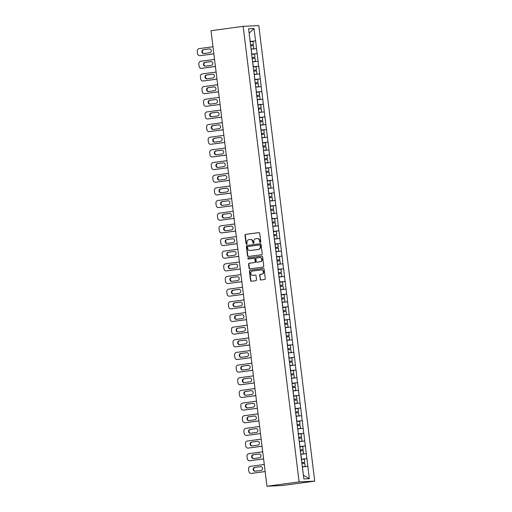 <?xml version="1.0" encoding="UTF-8"?>
<svg xmlns="http://www.w3.org/2000/svg" width="512" height="512" viewBox="0 0 512 512"><rect width="100%" height="100%" fill="white"/><g stroke="black" fill="none" stroke-linecap="round" stroke-linejoin="round"><path stroke-width="0.77" d="M260.307 242.387A0.563 0.518 -92.7 0 0 260.755 241.76L259.712 233.299A0.8 0.742 -92.7 0 0 258.88 232.602L245.645 234.4A0.8 0.742 -92.7 0 0 245.005 235.296L246.048 243.757A0.563 0.518 -92.7 0 0 246.63 244.243A0.563 0.518 -92.7 0 0 247.078 243.616L246.944 242.522A2.566 2.374 -92.7 0 1 248.979 239.654L250.086 239.507A2.566 2.374 -92.7 0 1 252.749 241.734L252.883 242.829A0.563 0.518 -92.7 0 0 253.466 243.315A0.563 0.518 -92.7 0 0 253.914 242.688L253.779 241.594A2.566 2.374 -92.7 0 1 255.821 238.726L256.922 238.579A2.566 2.374 -92.7 0 1 259.59 240.806L259.725 241.901A0.563 0.518 -92.7 0 0 260.307 242.387M260.09 279.283A0.8 0.742 -92.7 0 0 260.922 279.981L264.634 279.475A0.8 0.742 -92.7 0 0 265.274 278.579L264.122 269.178A0.8 0.742 -92.7 0 0 263.29 268.486L250.048 270.278A0.8 0.742 -92.7 0 0 249.414 271.174L250.566 280.576A0.8 0.742 -92.7 0 0 251.398 281.274L255.885 280.659A0.8 0.742 -92.7 0 0 256.525 279.763L256.032 275.744A0.8 0.742 -92.7 0 0 255.194 275.046L252.973 275.347A2.15 1.984 -92.7 0 0 253.286 275.334L252.973 275.347A2.15 1.984 -92.7 0 1 250.733 273.402A2.15 1.984 -92.7 0 1 252.448 271.085L261.165 269.907A2.15 1.984 -92.7 0 1 263.398 271.853A2.15 1.984 -92.7 0 1 261.683 274.163L260.23 274.362A0.8 0.742 -92.7 0 0 259.597 275.258L260.403 279.264A0.8 0.742 -92.7 0 0 261.043 279.962M266.957 486.246L211.027 30.714L243.168 26.349L299.098 481.888L266.957 486.246L282.592 485.498L314.733 481.139L299.098 481.888M261.594 254.707A0.8 0.742 -92.7 0 0 262.234 253.811L261.082 244.41A0.8 0.742 -92.7 0 0 260.243 243.712L247.008 245.51A0.8 0.742 -92.7 0 0 246.368 246.406L247.526 255.802A0.8 0.742 -92.7 0 0 248.358 256.499L261.594 254.707M262.598 256.794L263.75 266.195A0.8 0.742 -92.7 0 1 263.117 267.091L249.882 268.883A0.8 0.742 -92.7 0 1 249.043 268.186L248.55 264.166A0.8 0.742 -92.7 0 1 249.19 263.27L254.56 262.541A0.8 0.742 -92.7 0 0 255.194 261.645L254.867 258.976A0.8 0.742 -92.7 0 0 254.035 258.278L248.448 259.04A0.563 0.518 -92.7 0 1 247.859 258.528A0.563 0.518 -92.7 0 1 248.307 257.926L261.766 256.096A0.8 0.742 -92.7 0 1 262.598 256.794M314.733 481.139L258.797 25.6L243.168 26.349M301.363 459.373L306.931 458.618L301.35 459.232M306.931 458.618L309.306 478.701L303.866 478.963L299.75 446.227M299.846 446.221L298.195 433.568M298.291 433.568L295.091 408.256M295.181 408.25L291.981 382.938M292.077 382.931L288.87 357.619M288.966 357.613L287.322 344.96M287.411 344.96L284.211 319.648M284.301 319.642L281.101 294.33M281.197 294.323L277.99 269.011M278.086 269.005L276.442 256.352M276.531 256.352L273.331 231.04M273.427 231.034L270.221 205.722M270.317 205.715L267.11 180.403M267.206 180.397L265.562 167.744M265.651 167.744L262.451 142.432M262.547 142.426L259.341 117.114M259.437 117.107L256.237 91.795M256.326 91.789L254.682 79.136M254.771 79.136L251.571 53.818M251.667 53.818L248.589 28.781L254.029 28.525L255.552 40.896L250.061 41.504M250.074 41.645L255.552 40.896M255.642 40.89L257.107 53.555L251.616 54.163M251.629 54.304L257.107 53.555M257.197 53.549L258.656 66.214L253.165 66.822M253.184 66.963L258.656 66.214M258.752 66.208L260.211 78.874L254.72 79.482M254.739 79.622L260.211 78.874M260.307 78.867L261.766 91.533L256.275 92.141M256.294 92.282L261.766 91.533M261.862 91.526L263.322 104.186L257.83 104.794M257.85 104.941L263.322 104.186M263.418 104.186L264.877 116.845L259.386 117.453M259.405 117.6L264.877 116.845M264.973 116.845L266.432 129.504L260.941 130.112M260.954 130.253L266.432 129.504M266.522 129.498L267.987 142.163L262.49 142.771M262.509 142.912L267.987 142.163M268.077 142.157L269.536 154.822L264.045 155.43M264.064 155.571L269.536 154.822M269.632 154.816L271.091 167.482L265.6 168.09M265.619 168.23L271.091 167.482M271.187 167.475L272.646 180.141L267.155 180.749M267.174 180.89L272.646 180.141M272.742 180.134L274.202 192.794L268.71 193.402M268.73 193.549L274.202 192.794M274.298 192.794L275.757 205.453L270.266 206.061M270.278 206.208L275.757 205.453M275.846 205.453L277.312 218.112L271.821 218.72M271.834 218.861L277.312 218.112M277.402 218.106L278.867 230.771L273.37 231.379M273.389 231.52L278.867 230.771M278.957 230.765L280.416 243.43L274.925 244.038M274.944 244.179L280.416 243.43M280.512 243.424L281.971 256.09L276.48 256.698M276.499 256.838L281.971 256.09M282.067 256.083L283.526 268.749L278.035 269.357M278.054 269.498L283.526 268.749M283.622 268.742L285.082 281.402L279.59 282.01M279.61 282.157L285.082 281.402M285.178 281.402L286.637 294.061L281.146 294.669M281.158 294.816L286.637 294.061M286.726 294.061L288.192 306.72L282.701 307.328M282.714 307.475L288.192 306.72M288.282 306.714L289.741 319.379L284.25 319.987M284.269 320.128L289.741 319.379M289.837 319.373L291.296 332.038L285.805 332.646M285.824 332.787L291.296 332.038M291.392 332.032L292.851 344.698L287.36 345.306M287.379 345.446L292.851 344.698M292.947 344.691L294.406 357.357L288.915 357.965M288.934 358.106L294.406 357.357M294.502 357.35L295.962 370.01L290.47 370.618M290.49 370.765L295.962 370.01M296.058 370.01L297.517 382.669L292.026 383.277M292.038 383.424L297.517 382.669M297.606 382.669L299.072 395.328L293.574 395.936M293.594 396.083L299.072 395.328M299.162 395.328L300.621 407.987L295.13 408.595M295.149 408.736L300.621 407.987M300.717 407.981L302.176 420.646L296.685 421.254M296.704 421.395L302.176 420.646M302.272 420.64L303.731 433.306L298.24 433.914M298.259 434.054L303.731 433.306M303.827 433.299L305.286 445.965L299.795 446.573M299.814 446.714L305.286 445.965M305.382 445.958L306.842 458.624M301.53 459.206L300.832 454.266M306.234 453.67L300.922 454.253M299.974 446.547L299.277 441.606M304.678 441.011L299.366 441.594M298.426 433.888L297.728 428.947M303.123 428.352L297.818 428.941M296.87 421.229L296.173 416.294M301.568 415.699L296.262 416.282M295.315 408.57L294.618 403.635M300.013 403.04L294.707 403.622M293.76 395.91L293.062 390.976M298.464 390.381L293.152 390.963M292.205 383.251L291.507 378.317M296.909 377.722L291.597 378.304M290.65 370.598L289.952 365.658M295.354 365.062L290.042 365.645M289.094 357.939L288.397 352.998M293.798 352.403L288.486 352.986M287.546 345.28L286.848 340.339M292.243 339.744L286.938 340.333M285.99 332.621L285.293 327.686M290.688 327.091L285.382 327.674M284.435 319.962L283.738 315.027M289.133 314.432L283.827 315.014M282.88 307.302L282.182 302.368M287.584 301.773L282.272 302.355M281.325 294.643L280.627 289.709M286.029 289.114L280.717 289.696M279.77 281.99L279.072 277.05M284.474 276.454L279.162 277.037M278.214 269.331L277.523 264.39M282.918 263.795L277.613 264.378M276.666 256.672L275.968 251.731M281.363 251.136L276.058 251.718M275.11 244.013L274.413 239.078M279.808 238.477L274.502 239.066M273.555 231.354L272.858 226.419M278.259 225.824L272.947 226.406M272 218.694L271.302 213.76M276.704 213.165L271.392 213.747M270.445 206.035L269.747 201.101M275.149 200.506L269.837 201.088M268.89 193.382L268.192 188.442M273.594 187.846L268.282 188.429M267.341 180.723L266.643 175.782M272.038 175.187L266.733 175.77M265.786 168.064L265.088 163.123M270.483 162.528L265.178 163.11M264.23 155.405L263.533 150.464M268.928 149.869L263.622 150.458M262.675 142.746L261.978 137.811M267.379 137.216L262.067 137.798M261.12 130.086L260.422 125.152M265.824 124.557L260.512 125.139M259.565 117.427L258.867 112.493M264.269 111.898L258.957 112.48M258.01 104.774L257.312 99.834M262.714 99.238L257.402 99.821M256.461 92.115L255.763 87.174M261.158 86.579L255.853 87.162M254.906 79.456L254.208 74.515M259.603 73.92L254.298 74.502M253.35 66.797L252.653 61.856M258.048 61.261L252.742 61.85M251.795 54.138L251.098 49.203M256.499 48.608L251.187 49.19M250.24 41.478L249.126 33.165M249.133 33.178L254.029 28.525M303.411 475.232L302.387 466.925M307.789 466.33L302.477 466.912M309.306 478.701L303.501 475.232M260.422 242.362A0.563 0.518 -92.7 0 1 260.038 241.888L259.904 240.794A2.566 2.374 -92.7 0 0 257.267 238.56M250.432 239.488A2.566 2.374 -92.7 0 1 253.062 241.722L253.197 242.816A0.563 0.518 -92.7 0 0 253.581 243.29M259.072 232.602L245.958 234.381A0.8 0.742 -92.7 0 0 245.318 235.277L246.362 243.744A0.563 0.518 -92.7 0 0 246.746 244.218M260.442 243.712L247.322 245.491A0.8 0.742 -92.7 0 0 246.682 246.387L247.84 255.789A0.8 0.742 -92.7 0 0 248.48 256.486M260.16 245.427A0.563 0.518 -92.7 0 0 259.571 244.941L247.955 246.515A0.563 0.518 -92.7 0 0 247.507 247.142L247.648 248.294A2.566 2.374 -92.7 0 0 250.317 250.528L258.259 249.446A2.566 2.374 -92.7 0 0 260.301 246.579L260.467 245.408A0.563 0.518 -92.7 0 0 259.885 244.922L259.654 244.934M250.285 250.528A2.566 2.374 -92.7 0 0 250.63 250.509L250.317 250.528M260.467 245.408L260.614 246.566A2.566 2.374 -92.7 0 1 258.573 249.434L250.63 250.509M254.15 258.272L254.349 258.266A0.8 0.742 -92.7 0 1 255.181 258.963L255.507 261.632A0.8 0.742 -92.7 0 1 254.874 262.528L249.504 263.258A0.8 0.742 -92.7 0 0 248.864 264.154L249.357 268.173A0.8 0.742 -92.7 0 0 249.997 268.87M261.958 256.102L248.621 257.907A0.563 0.518 -92.7 0 0 248.595 259.021M260.128 261.786A2.15 1.984 -92.7 0 0 259.763 257.51A2.15 1.984 -92.7 0 0 259.603 257.523L256.538 257.939A0.8 0.742 -92.7 0 0 255.898 258.835L256.224 261.504A0.8 0.742 -92.7 0 0 257.056 262.202L260.442 261.773A2.15 1.984 -92.7 0 0 260.077 257.498A2.15 1.984 -92.7 0 0 259.923 257.51M260.442 261.773L257.37 262.189M261.478 269.888A2.15 1.984 -92.7 0 1 263.712 271.84A2.15 1.984 -92.7 0 1 261.997 274.15L260.544 274.349A0.8 0.742 -92.7 0 0 259.91 275.245L260.403 279.264M255.392 275.046L253.286 275.334M263.482 268.486L250.362 270.266A0.8 0.742 -92.7 0 0 249.728 271.162L250.88 280.557A0.8 0.742 -92.7 0 0 251.52 281.254M212.992 46.739L199.219 48.608A2.451 2.266 -92.7 0 0 197.267 51.347L197.536 53.542A2.451 2.266 -92.7 0 0 200.083 55.667L213.862 53.843M200.55 55.648A2.451 2.266 87.3 0 1 200.371 55.661L199.904 55.686M203.994 53.491A1.92 1.773 87.3 0 1 203.891 49.664L209.632 48.89M200.083 55.667L213.862 53.798M209.267 48.896A1.92 1.773 87.3 0 1 211.27 50.643A1.92 1.773 87.3 0 1 209.734 52.71L203.891 53.504A1.92 1.773 87.3 0 1 201.888 51.757A1.92 1.773 87.3 0 1 203.424 49.69L209.555 48.883M250.47 44.87L253.382 44.544L252.998 41.421L250.086 41.741M250.477 44.909L253.382 44.544M251.085 49.075L253.894 48.723L251.078 49.037M250.598 45.92L253.51 45.6L253.894 48.723M214.547 59.398L200.774 61.267A2.451 2.266 -92.7 0 0 198.822 64.006L199.091 66.202A2.451 2.266 -92.7 0 0 201.638 68.326L215.418 66.502M202.106 68.307A2.451 2.266 87.3 0 1 201.926 68.32L201.459 68.346M205.549 66.15A1.92 1.773 87.3 0 1 205.446 62.323L211.187 61.549M201.638 68.326L215.418 66.458M210.822 61.555A1.92 1.773 87.3 0 1 212.826 63.302A1.92 1.773 87.3 0 1 211.29 65.37L205.446 66.163A1.92 1.773 87.3 0 1 203.443 64.416A1.92 1.773 87.3 0 1 204.979 62.349L211.11 61.542M252.026 57.523L254.938 57.203L254.554 54.08L251.642 54.4M252.032 57.568L254.938 57.203M252.64 61.734L255.45 61.382L252.634 61.696M252.154 58.579L255.066 58.259L255.45 61.382M216.102 72.058L202.323 73.926A2.451 2.266 -92.7 0 0 200.378 76.666L200.646 78.854A2.451 2.266 -92.7 0 0 203.194 80.986L216.973 79.155M203.661 80.966A2.451 2.266 87.3 0 1 203.482 80.979L203.014 81.005M207.104 78.803A1.92 1.773 87.3 0 1 207.002 74.982L212.742 74.202M203.194 80.986L216.966 79.117M212.378 74.214A1.92 1.773 87.3 0 1 214.381 75.955A1.92 1.773 87.3 0 1 212.845 78.029L207.002 78.822A1.92 1.773 87.3 0 1 204.998 77.075A1.92 1.773 87.3 0 1 206.534 75.008L212.659 74.202M253.581 70.182L256.493 69.862L256.109 66.739L253.197 67.059M253.587 70.227L256.493 69.862M254.189 74.394L257.005 74.042L254.189 74.355M253.709 71.238L256.621 70.918L257.005 74.042M217.658 84.717L203.878 86.586A2.451 2.266 -92.7 0 0 201.933 89.325L202.202 91.514A2.451 2.266 -92.7 0 0 204.749 93.645L218.528 91.814M205.216 93.619A2.451 2.266 87.3 0 1 205.037 93.638L204.563 93.664M208.659 91.462A1.92 1.773 87.3 0 1 208.557 87.642L214.298 86.861M204.749 93.645L218.522 91.776M213.933 86.874A1.92 1.773 87.3 0 1 215.936 88.614A1.92 1.773 87.3 0 1 214.4 90.688L208.557 91.475A1.92 1.773 87.3 0 1 206.554 89.734A1.92 1.773 87.3 0 1 208.09 87.667L214.214 86.861M255.136 82.842L258.048 82.522L257.664 79.392L254.752 79.718M255.142 82.88L258.048 82.522M255.744 87.053L258.56 86.701L255.738 87.014M255.264 83.898L258.176 83.571L258.56 86.701M219.213 97.376L205.434 99.245A2.451 2.266 -92.7 0 0 203.488 101.984L203.757 104.173A2.451 2.266 -92.7 0 0 206.304 106.304L220.083 104.474M206.771 106.278A2.451 2.266 87.3 0 1 206.592 106.298L206.118 106.317M210.214 104.122A1.92 1.773 87.3 0 1 210.112 100.301L215.853 99.52M206.304 106.304L220.077 104.435M215.488 99.533A1.92 1.773 87.3 0 1 217.491 101.274A1.92 1.773 87.3 0 1 215.955 103.341L210.112 104.134A1.92 1.773 87.3 0 1 208.109 102.394A1.92 1.773 87.3 0 1 209.645 100.32L215.77 99.514M256.691 95.501L259.603 95.174L259.219 92.051L256.307 92.378M256.691 95.539L259.603 95.174M257.299 99.712L260.115 99.354L257.293 99.667M256.819 96.557L259.731 96.23L260.115 99.354M220.768 110.035L206.989 111.904A2.451 2.266 -92.7 0 0 205.043 114.643L205.312 116.832A2.451 2.266 -92.7 0 0 207.853 118.963L221.638 117.133M208.326 118.938A2.451 2.266 87.3 0 1 208.141 118.957L207.674 118.976M211.77 116.781A1.92 1.773 87.3 0 1 211.667 112.96L217.408 112.179M207.853 118.963L221.632 117.094M217.043 112.186A1.92 1.773 87.3 0 1 219.04 113.933A1.92 1.773 87.3 0 1 217.51 116L211.667 116.794A1.92 1.773 87.3 0 1 209.664 115.053A1.92 1.773 87.3 0 1 211.194 112.979L217.325 112.173M258.24 108.16L261.152 107.834L260.768 104.71L257.862 105.037M258.246 108.198L261.152 107.834M258.854 112.365L261.67 112.013L258.848 112.326M258.374 109.216L261.286 108.89L261.67 112.013M222.317 122.688L208.544 124.563A2.451 2.266 -92.7 0 0 206.592 127.302L206.861 129.491A2.451 2.266 -92.7 0 0 209.408 131.622L223.194 129.792M209.882 131.597A2.451 2.266 87.3 0 1 209.696 131.616L209.229 131.635M213.325 129.44A1.92 1.773 87.3 0 1 213.222 125.619L218.957 124.838M209.408 131.622L223.187 129.754M218.592 124.845A1.92 1.773 87.3 0 1 220.595 126.592A1.92 1.773 87.3 0 1 219.066 128.659L213.216 129.453A1.92 1.773 87.3 0 1 211.219 127.706A1.92 1.773 87.3 0 1 212.749 125.638L218.88 124.832M259.795 120.819L262.707 120.493L262.323 117.37L259.411 117.696M259.802 120.858L262.707 120.493M260.41 125.024L263.219 124.672L260.403 124.986M259.93 121.875L262.842 121.549L263.219 124.672M223.872 135.347L210.099 137.216A2.451 2.266 -92.7 0 0 208.147 139.955L208.416 142.15A2.451 2.266 -92.7 0 0 210.963 144.275L224.742 142.451M211.43 144.256A2.451 2.266 87.3 0 1 211.251 144.269L210.784 144.294M214.874 142.099A1.92 1.773 87.3 0 1 214.771 138.272L220.512 137.498M210.963 144.275L224.742 142.406M220.147 137.504A1.92 1.773 87.3 0 1 222.15 139.251A1.92 1.773 87.3 0 1 220.614 141.318L214.771 142.112A1.92 1.773 87.3 0 1 212.768 140.365A1.92 1.773 87.3 0 1 214.304 138.298L220.435 137.491M261.35 133.478L264.262 133.152L263.878 130.029L260.966 130.355M261.357 133.517L264.262 133.152M261.965 137.683L264.774 137.331L261.958 137.645M261.478 134.528L264.39 134.208L264.774 137.331M225.427 148.006L211.654 149.875A2.451 2.266 -92.7 0 0 209.702 152.614L209.971 154.81A2.451 2.266 -92.7 0 0 212.518 156.934L226.298 155.11M212.986 156.915A2.451 2.266 87.3 0 1 212.806 156.928L212.339 156.954M216.429 154.758A1.92 1.773 87.3 0 1 216.326 150.931L222.067 150.157M212.518 156.934L226.298 155.066M221.702 150.163A1.92 1.773 87.3 0 1 223.706 151.91A1.92 1.773 87.3 0 1 222.17 153.978L216.326 154.771A1.92 1.773 87.3 0 1 214.323 153.024A1.92 1.773 87.3 0 1 215.859 150.957L221.99 150.15M262.906 146.131L265.818 145.811L265.434 142.688L262.522 143.008M262.912 146.176L265.818 145.811M263.514 150.342L266.33 149.99L263.514 150.304M263.034 147.187L265.946 146.867L266.33 149.99M226.982 160.666L213.203 162.534A2.451 2.266 -92.7 0 0 211.258 165.274L211.526 167.462A2.451 2.266 -92.7 0 0 214.074 169.594L227.853 167.763M214.541 169.574A2.451 2.266 87.3 0 1 214.362 169.587L213.894 169.613M217.984 167.411A1.92 1.773 87.3 0 1 217.882 163.59L223.622 162.81M214.074 169.594L227.846 167.725M223.258 162.822A1.92 1.773 87.3 0 1 225.261 164.563A1.92 1.773 87.3 0 1 223.725 166.637L217.882 167.43A1.92 1.773 87.3 0 1 215.878 165.683A1.92 1.773 87.3 0 1 217.414 163.616L223.539 162.81M264.461 158.79L267.373 158.47L266.989 155.347L264.077 155.667M264.467 158.835L267.373 158.47M265.069 163.002L267.885 162.65L265.069 162.963M264.589 159.846L267.501 159.526L267.885 162.65M228.538 173.325L214.758 175.194A2.451 2.266 -92.7 0 0 212.813 177.933L213.082 180.122A2.451 2.266 -92.7 0 0 215.629 182.253L229.408 180.422M216.096 182.227A2.451 2.266 87.3 0 1 215.917 182.246L215.443 182.272M219.539 180.07A1.92 1.773 87.3 0 1 219.437 176.25L225.178 175.469M215.629 182.253L229.402 180.384M224.813 175.482A1.92 1.773 87.3 0 1 226.816 177.222A1.92 1.773 87.3 0 1 225.28 179.296L219.437 180.083A1.92 1.773 87.3 0 1 217.434 178.342A1.92 1.773 87.3 0 1 218.97 176.275L225.094 175.469M266.016 171.45L268.928 171.13L268.544 168.006L265.632 168.326M266.016 171.488L268.928 171.13M266.624 175.661L269.44 175.309L266.618 175.622M266.144 172.506L269.056 172.179L269.44 175.309M230.093 185.984L216.314 187.853A2.451 2.266 -92.7 0 0 214.368 190.592L214.637 192.781A2.451 2.266 -92.7 0 0 217.184 194.912L230.963 193.082M217.651 194.886A2.451 2.266 87.3 0 1 217.472 194.906L216.998 194.925M221.094 192.73A1.92 1.773 87.3 0 1 220.992 188.909L226.733 188.128M217.184 194.912L230.957 193.043M226.368 188.141A1.92 1.773 87.3 0 1 228.371 189.882A1.92 1.773 87.3 0 1 226.835 191.949L220.992 192.742A1.92 1.773 87.3 0 1 218.989 191.002A1.92 1.773 87.3 0 1 220.525 188.928L226.65 188.122M267.571 184.109L270.483 183.789L270.099 180.659L267.187 180.986M267.571 184.147L270.483 183.789M268.179 188.32L270.995 187.962L268.173 188.275M267.699 185.165L270.611 184.838L270.995 187.962M231.642 198.643L217.869 200.512A2.451 2.266 -92.7 0 0 215.917 203.251L216.192 205.44A2.451 2.266 -92.7 0 0 218.733 207.571L232.518 205.741M219.206 207.546A2.451 2.266 87.3 0 1 219.021 207.565L218.554 207.584M222.65 205.389A1.92 1.773 87.3 0 1 222.547 201.568L228.288 200.787M218.733 207.571L232.512 205.702M227.917 200.794A1.92 1.773 87.3 0 1 229.92 202.541A1.92 1.773 87.3 0 1 228.39 204.608L222.547 205.402A1.92 1.773 87.3 0 1 220.544 203.661A1.92 1.773 87.3 0 1 222.074 201.587L228.205 200.781M269.12 196.768L272.032 196.442L271.648 193.318L268.736 193.645M269.126 196.806L272.032 196.442M269.734 200.979L272.55 200.621L269.728 200.934M269.254 197.824L272.166 197.498L272.55 200.621M233.197 211.302L219.424 213.171A2.451 2.266 -92.7 0 0 217.472 215.91L217.741 218.099A2.451 2.266 -92.7 0 0 220.288 220.23L234.074 218.4M220.762 220.205A2.451 2.266 87.3 0 1 220.576 220.224L220.109 220.243M224.205 218.048A1.92 1.773 87.3 0 1 224.102 214.227L229.837 213.446M220.288 220.23L234.067 218.362M229.472 213.453A1.92 1.773 87.3 0 1 231.475 215.2A1.92 1.773 87.3 0 1 229.939 217.267L224.096 218.061A1.92 1.773 87.3 0 1 222.093 216.314A1.92 1.773 87.3 0 1 223.629 214.246L229.76 213.44M270.675 209.427L273.587 209.101L273.203 205.978L270.291 206.304M270.682 209.466L273.587 209.101M271.29 213.632L274.099 213.28L271.283 213.594M270.803 210.483L273.715 210.157L274.099 213.28M234.752 223.955L220.979 225.824A2.451 2.266 -92.7 0 0 219.027 228.563L219.296 230.758A2.451 2.266 -92.7 0 0 221.843 232.883L235.622 231.059M222.31 232.864A2.451 2.266 87.3 0 1 222.131 232.883L221.664 232.902M225.754 230.707A1.92 1.773 87.3 0 1 225.651 226.88L231.392 226.106M221.843 232.883L235.622 231.014M231.027 226.112A1.92 1.773 87.3 0 1 233.03 227.859A1.92 1.773 87.3 0 1 231.494 229.926L225.651 230.72A1.92 1.773 87.3 0 1 223.648 228.973A1.92 1.773 87.3 0 1 225.184 226.906L231.315 226.099M272.23 222.086L275.142 221.76L274.758 218.637L271.846 218.963M272.237 222.125L275.142 221.76M272.845 226.291L275.654 225.939L272.838 226.253M272.358 223.136L275.27 222.816L275.654 225.939M236.307 236.614L222.534 238.483A2.451 2.266 -92.7 0 0 220.582 241.222L220.851 243.418A2.451 2.266 -92.7 0 0 223.398 245.542L237.178 243.718M223.866 245.523A2.451 2.266 87.3 0 1 223.686 245.536L223.219 245.562M227.309 243.366A1.92 1.773 87.3 0 1 227.206 239.539L232.947 238.765M223.398 245.542L237.171 243.674M232.582 238.771A1.92 1.773 87.3 0 1 234.586 240.518A1.92 1.773 87.3 0 1 233.05 242.586L227.206 243.379A1.92 1.773 87.3 0 1 225.203 241.632A1.92 1.773 87.3 0 1 226.739 239.565L232.864 238.758M273.786 234.746L276.698 234.419L276.314 231.296L273.402 231.616M273.792 234.784L276.698 234.419M274.394 238.95L277.21 238.598L274.394 238.912M273.914 235.795L276.826 235.475L277.21 238.598M237.862 249.274L224.083 251.142A2.451 2.266 -92.7 0 0 222.138 253.882L222.406 256.07A2.451 2.266 -92.7 0 0 224.954 258.202L238.733 256.371M225.421 258.182A2.451 2.266 87.3 0 1 225.242 258.195L224.768 258.221M228.864 256.019A1.92 1.773 87.3 0 1 228.762 252.198L234.502 251.424M224.954 258.202L238.726 256.333M234.138 251.43A1.92 1.773 87.3 0 1 236.141 253.171A1.92 1.773 87.3 0 1 234.605 255.245L228.762 256.038A1.92 1.773 87.3 0 1 226.758 254.291A1.92 1.773 87.3 0 1 228.294 252.224L234.419 251.418M275.341 247.398L278.253 247.078L277.869 243.955L274.957 244.275M275.347 247.443L278.253 247.078M275.949 251.61L278.765 251.258L275.949 251.571M275.469 248.454L278.381 248.134L278.765 251.258M239.418 261.933L225.638 263.802A2.451 2.266 -92.7 0 0 223.693 266.541L223.962 268.73A2.451 2.266 -92.7 0 0 226.509 270.861L240.288 269.03M226.976 270.835A2.451 2.266 87.3 0 1 226.797 270.854L226.323 270.88M230.419 268.678A1.92 1.773 87.3 0 1 230.317 264.858L236.058 264.077M226.509 270.861L240.282 268.992M235.693 264.09A1.92 1.773 87.3 0 1 237.696 265.83A1.92 1.773 87.3 0 1 236.16 267.904L230.317 268.691A1.92 1.773 87.3 0 1 228.314 266.95A1.92 1.773 87.3 0 1 229.85 264.883L235.974 264.077M276.896 260.058L279.808 259.738L279.424 256.614L276.512 256.934M276.896 260.096L279.808 259.738M277.504 264.269L280.32 263.917L277.498 264.23M277.024 261.114L279.936 260.787L280.32 263.917M240.973 274.592L227.194 276.461A2.451 2.266 -92.7 0 0 225.248 279.2L225.517 281.389A2.451 2.266 -92.7 0 0 228.058 283.52L241.843 281.69M228.531 283.494A2.451 2.266 87.3 0 1 228.346 283.514L227.878 283.533M231.974 281.338A1.92 1.773 87.3 0 1 231.872 277.517L237.613 276.736M228.058 283.52L241.837 281.651M237.248 276.749A1.92 1.773 87.3 0 1 239.251 278.49A1.92 1.773 87.3 0 1 237.715 280.557L231.872 281.35A1.92 1.773 87.3 0 1 229.869 279.61A1.92 1.773 87.3 0 1 231.398 277.536L237.53 276.73M278.451 272.717L281.357 272.397L280.979 269.267L278.067 269.594M278.451 272.755L281.357 272.397M279.059 276.928L281.875 276.57L279.053 276.883M278.579 273.773L281.491 273.446L281.875 276.57M242.522 287.251L228.749 289.12A2.451 2.266 -92.7 0 0 226.797 291.859L227.066 294.048A2.451 2.266 -92.7 0 0 229.613 296.179L243.398 294.349M230.086 296.154A2.451 2.266 87.3 0 1 229.901 296.173L229.434 296.192M233.53 293.997A1.92 1.773 87.3 0 1 233.427 290.176L239.168 289.395M229.613 296.179L243.392 294.31M238.797 289.402A1.92 1.773 87.3 0 1 240.8 291.149A1.92 1.773 87.3 0 1 239.27 293.216L233.427 294.01A1.92 1.773 87.3 0 1 231.424 292.269A1.92 1.773 87.3 0 1 232.954 290.195L239.085 289.389M280 285.376L282.912 285.05L282.528 281.926L279.616 282.253M280.006 285.414L282.912 285.05M280.614 289.587L283.424 289.229L280.608 289.542M280.134 286.432L283.046 286.106L283.424 289.229M244.077 299.91L230.304 301.779A2.451 2.266 -92.7 0 0 228.352 304.518L228.621 306.707A2.451 2.266 -92.7 0 0 231.168 308.838L244.947 307.008M231.635 308.813A2.451 2.266 87.3 0 1 231.456 308.832L230.989 308.851M235.085 306.656A1.92 1.773 87.3 0 1 234.976 302.835L240.717 302.054M231.168 308.838L244.947 306.97M240.352 302.061A1.92 1.773 87.3 0 1 242.355 303.808A1.92 1.773 87.3 0 1 240.819 305.875L234.976 306.669A1.92 1.773 87.3 0 1 232.973 304.922A1.92 1.773 87.3 0 1 234.509 302.854L240.64 302.048M281.555 298.035L284.467 297.709L284.083 294.586L281.171 294.912M281.562 298.074L284.467 297.709M282.17 302.24L284.979 301.888L282.163 302.202M281.683 299.091L284.595 298.765L284.979 301.888M245.632 312.563L231.859 314.432A2.451 2.266 -92.7 0 0 229.907 317.171L230.176 319.366A2.451 2.266 -92.7 0 0 232.723 321.491L246.502 319.667M233.19 321.472A2.451 2.266 87.3 0 1 233.011 321.491L232.544 321.51M236.634 319.315A1.92 1.773 87.3 0 1 236.531 315.494L242.272 314.714M232.723 321.491L246.502 319.622M241.907 314.72A1.92 1.773 87.3 0 1 243.91 316.467A1.92 1.773 87.3 0 1 242.374 318.534L236.531 319.328A1.92 1.773 87.3 0 1 234.528 317.581A1.92 1.773 87.3 0 1 236.064 315.514L242.195 314.707M283.11 310.694L286.022 310.368L285.638 307.245L282.726 307.571M283.117 310.733L286.022 310.368M283.725 314.899L286.534 314.547L283.718 314.861M283.238 311.75L286.15 311.424L286.534 314.547M247.187 325.222L233.408 327.091A2.451 2.266 -92.7 0 0 231.462 329.83L231.731 332.026A2.451 2.266 -92.7 0 0 234.278 334.15L248.058 332.326M234.746 334.131A2.451 2.266 87.3 0 1 234.566 334.144L234.099 334.17M238.189 331.974A1.92 1.773 87.3 0 1 238.086 328.147L243.827 327.373M234.278 334.15L248.051 332.282M243.462 327.379A1.92 1.773 87.3 0 1 245.466 329.126A1.92 1.773 87.3 0 1 243.93 331.194L238.086 331.987A1.92 1.773 87.3 0 1 236.083 330.24A1.92 1.773 87.3 0 1 237.619 328.173L243.744 327.366M284.666 323.354L287.578 323.027L287.194 319.904L284.282 320.224M284.672 323.392L287.578 323.027M285.274 327.558L288.09 327.206L285.274 327.52M284.794 324.403L287.706 324.083L288.09 327.206M248.742 337.882L234.963 339.75A2.451 2.266 -92.7 0 0 233.018 342.49L233.286 344.678A2.451 2.266 -92.7 0 0 235.834 346.81L249.613 344.979M236.301 346.79A2.451 2.266 87.3 0 1 236.122 346.803L235.648 346.829M239.744 344.627A1.92 1.773 87.3 0 1 239.642 340.806L245.382 340.032M235.834 346.81L249.606 344.941M245.018 340.038A1.92 1.773 87.3 0 1 247.021 341.779A1.92 1.773 87.3 0 1 245.485 343.853L239.642 344.646A1.92 1.773 87.3 0 1 237.638 342.899A1.92 1.773 87.3 0 1 239.174 340.832L245.299 340.026M286.221 336.006L289.133 335.686L288.749 332.563L285.837 332.883M286.227 336.051L289.133 335.686M286.829 340.218L289.645 339.866L286.822 340.179M286.349 337.062L289.261 336.742L289.645 339.866M250.298 350.541L236.518 352.41A2.451 2.266 -92.7 0 0 234.573 355.149L234.842 357.338A2.451 2.266 -92.7 0 0 237.389 359.469L251.168 357.638M237.856 359.45A2.451 2.266 87.3 0 1 237.677 359.462L237.203 359.488M241.299 357.286A1.92 1.773 87.3 0 1 241.197 353.466L246.938 352.685M237.389 359.469L251.162 357.6M246.573 352.698A1.92 1.773 87.3 0 1 248.576 354.438A1.92 1.773 87.3 0 1 247.04 356.512L241.197 357.299A1.92 1.773 87.3 0 1 239.194 355.558A1.92 1.773 87.3 0 1 240.73 353.491L246.854 352.685M287.776 348.666L290.688 348.346L290.304 345.222L287.392 345.542M287.776 348.704L290.688 348.346M288.384 352.877L291.2 352.525L288.378 352.838M287.904 349.722L290.816 349.402L291.2 352.525M251.853 363.2L238.074 365.069A2.451 2.266 -92.7 0 0 236.128 367.808L236.397 369.997A2.451 2.266 -92.7 0 0 238.938 372.128L252.723 370.298M239.411 372.102A2.451 2.266 87.3 0 1 239.226 372.122L238.758 372.141M242.854 369.946A1.92 1.773 87.3 0 1 242.752 366.125L248.493 365.344M238.938 372.128L252.717 370.259M248.128 365.357A1.92 1.773 87.3 0 1 250.125 367.098A1.92 1.773 87.3 0 1 248.595 369.165L242.752 369.958A1.92 1.773 87.3 0 1 240.749 368.218A1.92 1.773 87.3 0 1 242.278 366.144L248.41 365.338M289.325 361.325L292.237 361.005L291.853 357.875L288.947 358.202M289.331 361.363L292.237 361.005M289.939 365.536L292.755 365.178L289.933 365.491M289.459 362.381L292.371 362.054L292.755 365.178M253.402 375.859L239.629 377.728A2.451 2.266 -92.7 0 0 237.677 380.467L237.946 382.656A2.451 2.266 -92.7 0 0 240.493 384.787L254.278 382.957M240.966 384.762A2.451 2.266 87.3 0 1 240.781 384.781L240.314 384.8M244.41 382.605A1.92 1.773 87.3 0 1 244.307 378.784L250.048 378.003M240.493 384.787L254.272 382.918M249.677 378.01A1.92 1.773 87.3 0 1 251.68 379.757A1.92 1.773 87.3 0 1 250.15 381.824L244.301 382.618A1.92 1.773 87.3 0 1 242.304 380.877A1.92 1.773 87.3 0 1 243.834 378.803L249.965 377.997M290.88 373.984L293.792 373.658L293.408 370.534L290.496 370.861M290.886 374.022L293.792 373.658M291.494 378.195L294.304 377.837L291.488 378.15M291.014 375.04L293.926 374.714L294.304 377.837M254.957 388.518L241.184 390.387A2.451 2.266 -92.7 0 0 239.232 393.126L239.501 395.315A2.451 2.266 -92.7 0 0 242.048 397.446L255.827 395.616M242.515 397.421A2.451 2.266 87.3 0 1 242.336 397.44L241.869 397.459M245.958 395.264A1.92 1.773 87.3 0 1 245.856 391.443L251.597 390.662M242.048 397.446L255.827 395.578M251.232 390.669A1.92 1.773 87.3 0 1 253.235 392.416A1.92 1.773 87.3 0 1 251.699 394.483L245.856 395.277A1.92 1.773 87.3 0 1 243.853 393.53A1.92 1.773 87.3 0 1 245.389 391.462L251.52 390.656M292.435 386.643L295.347 386.317L294.963 383.194L292.051 383.52M292.442 386.682L295.347 386.317M293.05 390.848L295.859 390.496L293.043 390.81M292.563 387.699L295.475 387.373L295.859 390.496M256.512 401.171L242.739 403.04A2.451 2.266 -92.7 0 0 240.787 405.779L241.056 407.974A2.451 2.266 -92.7 0 0 243.603 410.099L257.382 408.275M244.07 410.08A2.451 2.266 87.3 0 1 243.891 410.099L243.424 410.118M247.514 407.923A1.92 1.773 87.3 0 1 247.411 404.102L253.152 403.322M243.603 410.099L257.382 408.23M252.787 403.328A1.92 1.773 87.3 0 1 254.79 405.075A1.92 1.773 87.3 0 1 253.254 407.142L247.411 407.936A1.92 1.773 87.3 0 1 245.408 406.189A1.92 1.773 87.3 0 1 246.944 404.122L253.075 403.315M293.99 399.302L296.902 398.976L296.518 395.853L293.606 396.179M293.997 399.341L296.902 398.976M294.598 403.507L297.414 403.155L294.598 403.469M294.118 400.358L297.03 400.032L297.414 403.155M258.067 413.83L244.288 415.699A2.451 2.266 -92.7 0 0 242.342 418.438L242.611 420.634A2.451 2.266 -92.7 0 0 245.158 422.758L258.938 420.934M245.626 422.739A2.451 2.266 87.3 0 1 245.446 422.752L244.979 422.778M249.069 420.582A1.92 1.773 87.3 0 1 248.966 416.755L254.707 415.981M245.158 422.758L258.931 420.89M254.342 415.987A1.92 1.773 87.3 0 1 256.346 417.734A1.92 1.773 87.3 0 1 254.81 419.802L248.966 420.595A1.92 1.773 87.3 0 1 246.963 418.848A1.92 1.773 87.3 0 1 248.499 416.781L254.624 415.974M295.546 411.962L298.458 411.635L298.074 408.512L295.162 408.832M295.552 412L298.458 411.635M296.154 416.166L298.97 415.814L296.154 416.128M295.674 413.011L298.586 412.691L298.97 415.814M259.622 426.49L245.843 428.358A2.451 2.266 -92.7 0 0 243.898 431.098L244.166 433.286A2.451 2.266 -92.7 0 0 246.714 435.418L260.493 433.587M247.181 435.398A2.451 2.266 87.3 0 1 247.002 435.411L246.528 435.437M250.624 433.235A1.92 1.773 87.3 0 1 250.522 429.414L256.262 428.64M246.714 435.418L260.486 433.549M255.898 428.646A1.92 1.773 87.3 0 1 257.901 430.394A1.92 1.773 87.3 0 1 256.365 432.461L250.522 433.254A1.92 1.773 87.3 0 1 248.518 431.507A1.92 1.773 87.3 0 1 250.054 429.44L256.179 428.634M297.101 424.614L300.013 424.294L299.629 421.171L296.717 421.491M297.101 424.659L300.013 424.294M297.709 428.826L300.525 428.474L297.702 428.787M297.229 425.67L300.141 425.35L300.525 428.474M261.178 439.149L247.398 441.018A2.451 2.266 -92.7 0 0 245.453 443.757L245.722 445.946A2.451 2.266 -92.7 0 0 248.269 448.077L262.048 446.246M248.736 448.058A2.451 2.266 87.3 0 1 248.557 448.07L248.083 448.096M252.179 445.894A1.92 1.773 87.3 0 1 252.077 442.074L257.818 441.293M248.269 448.077L262.042 446.208M257.453 441.306A1.92 1.773 87.3 0 1 259.456 443.046A1.92 1.773 87.3 0 1 257.92 445.12L252.077 445.914A1.92 1.773 87.3 0 1 250.074 444.166A1.92 1.773 87.3 0 1 251.61 442.099L257.734 441.293M298.656 437.274L301.568 436.954L301.184 433.83L298.272 434.15M298.656 437.318L301.568 436.954M299.264 441.485L302.08 441.133L299.258 441.446M298.784 438.33L301.696 438.01L302.08 441.133M262.726 451.808L248.954 453.677A2.451 2.266 -92.7 0 0 247.002 456.416L247.277 458.605A2.451 2.266 -92.7 0 0 249.818 460.736L263.603 458.906M250.291 460.71A2.451 2.266 87.3 0 1 250.106 460.73L249.638 460.755M253.734 458.554A1.92 1.773 87.3 0 1 253.632 454.733L259.373 453.952M249.818 460.736L263.597 458.867M259.002 453.965A1.92 1.773 87.3 0 1 261.005 455.706A1.92 1.773 87.3 0 1 259.475 457.779L253.632 458.566A1.92 1.773 87.3 0 1 251.629 456.826A1.92 1.773 87.3 0 1 253.158 454.752L259.29 453.946M300.205 449.933L303.117 449.613L302.733 446.483L299.821 446.81M300.211 449.971L303.117 449.613M300.819 454.144L303.635 453.792L300.813 454.099M300.339 450.989L303.251 450.662L303.635 453.792M264.282 464.467L250.509 466.336A2.451 2.266 -92.7 0 0 248.557 469.075L248.826 471.264A2.451 2.266 -92.7 0 0 251.373 473.395L265.158 471.565M251.846 473.37A2.451 2.266 87.3 0 1 251.661 473.389L251.194 473.408M255.29 471.213A1.92 1.773 87.3 0 1 255.187 467.392L260.922 466.611M251.373 473.395L265.152 471.526M260.557 466.618A1.92 1.773 87.3 0 1 262.56 468.365A1.92 1.773 87.3 0 1 261.03 470.432L255.181 471.226A1.92 1.773 87.3 0 1 253.178 469.485A1.92 1.773 87.3 0 1 254.714 467.411L260.845 466.605M301.76 462.592L304.672 462.266L304.288 459.142L301.376 459.469M301.766 462.63L304.672 462.266M302.374 466.803L305.184 466.445L302.368 466.758M301.894 463.648L304.8 463.322L305.184 466.445M203.891 49.664L203.424 49.69M205.446 62.323L204.979 62.349M207.002 74.982L206.534 75.008M208.557 87.642L208.09 87.667M210.112 100.301L209.645 100.32M211.667 112.96L211.194 112.979M213.222 125.619L212.749 125.638M214.771 138.272L214.304 138.298M216.326 150.931L215.859 150.957M217.882 163.59L217.414 163.616M219.437 176.25L218.97 176.275M220.992 188.909L220.525 188.928M222.547 201.568L222.074 201.587M224.102 214.227L223.629 214.246M225.651 226.88L225.184 226.906M227.206 239.539L226.739 239.565M228.762 252.198L228.294 252.224M230.317 264.858L229.85 264.883M231.872 277.517L231.398 277.536M233.427 290.176L232.954 290.195M234.976 302.835L234.509 302.854M236.531 315.494L236.064 315.514M238.086 328.147L237.619 328.173M239.642 340.806L239.174 340.832M241.197 353.466L240.73 353.491M242.752 366.125L242.278 366.144M244.307 378.784L243.834 378.803M245.856 391.443L245.389 391.462M247.411 404.102L246.944 404.122M248.966 416.755L248.499 416.781M250.522 429.414L250.054 429.44M252.077 442.074L251.61 442.099M253.632 454.733L253.158 454.752M255.187 467.392L254.714 467.411"/></g></svg>
